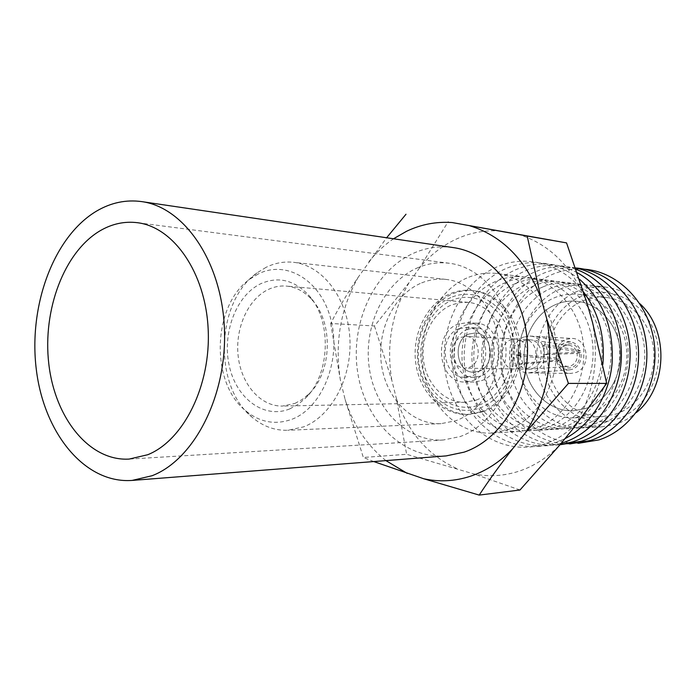 <?xml version="1.0" encoding="UTF-8"?>
<svg xmlns="http://www.w3.org/2000/svg" width="696" height="696" viewBox="0 0 696 696"><rect width="100%" height="100%" fill="white"/><g stroke="black" fill="none" stroke-linecap="round" stroke-linejoin="round"><path stroke-width="0.52" stroke-dasharray="3.48 2.61" d="M500.685 231.029C485.277 229.906 470.505 232.586 456.367 239.067C442.282 245.653 430.015 255.241 419.566 267.829L448.25 221.615M519.982 490.001L473.228 473.785C488.279 476.96 503.391 476.142 518.572 471.331C533.762 466.363 547.456 457.629 559.671 445.135M495.717 281.384C465.476 294.33 447.05 332.966 452.818 368.95C458.325 404.968 487.6 433.269 520.234 431.442L535.755 428.371C564.935 418.592 586.31 383.131 583.631 346.869C581.16 310.59 555.33 280.575 525.532 277.086C515.258 275.868 505.322 277.304 495.717 281.384M466.798 278.026C436.044 291.459 417.322 331.348 423.151 368.48C428.719 405.655 458.438 434.904 491.663 433.043L507.48 429.884C537.199 419.801 559.027 383.122 556.313 345.608C553.816 308.067 527.481 277.069 497.135 273.528C486.678 272.284 476.569 273.789 466.798 278.026M583.631 292.085C562.142 263.271 525.819 253.849 496.613 267.046C457.202 284.185 435.478 336.951 447.476 382.278C458.916 427.788 503.156 457.811 544.907 443.822C574.966 434.226 599.404 401.618 602.875 364.278M505.6 282.532C472.941 296.357 454.697 340.074 464.754 377.597C474.35 415.277 511.195 439.646 545.42 427.857C579.803 416.669 601.657 369.672 589.834 329.539C578.507 289.223 538.069 268.143 505.6 282.532M579.533 279.253C556.339 261.609 531.962 257.972 506.41 268.351C467.242 285.264 445.631 337.456 457.577 382.295C468.956 427.309 512.952 456.976 554.434 443.135L564.917 438.689M515.266 283.655C482.807 297.305 464.667 340.544 474.672 377.658C484.225 414.938 520.86 439.019 554.86 427.353C589.007 416.278 610.697 369.828 598.952 330.165C587.702 290.319 547.534 269.448 515.266 283.655M577.375 272.78C557.035 262.131 536.572 261.078 515.988 269.622C477.491 286.143 455.958 336.855 467.103 380.938C477.734 425.169 520.182 455.201 561.211 443.239M524.723 284.76C492.463 298.236 474.42 341.005 484.381 377.728C493.882 414.599 530.308 438.402 564.082 426.857C598.003 415.895 619.527 369.985 607.86 330.783C596.69 291.389 556.791 270.718 524.723 284.76M576.227 269.395C558.958 263.401 542.001 263.888 525.358 270.866C488.827 286.482 467.347 333.036 475.551 375.388C483.389 417.826 520.408 449.894 559.993 444.735M533.971 285.83C501.903 299.141 483.964 341.458 493.882 377.789C503.338 414.268 539.557 437.801 573.104 426.37C606.799 415.521 628.157 370.142 616.569 331.383C605.468 292.433 565.839 271.971 533.971 285.83M575.74 267.986C561.568 265.124 547.83 266.49 534.528 272.084C499.571 286.952 478.239 330.278 484.277 371.055C490.054 411.867 522.887 444.927 560.767 444.631M543.01 286.882C511.151 300.037 493.316 341.901 503.182 377.85C512.587 413.946 548.605 437.219 581.926 425.9C615.394 415.164 636.596 370.298 625.078 331.966C614.055 293.451 574.696 273.189 543.01 286.882M575.74 267.977C564.595 267.16 553.851 268.926 543.498 273.267C508.741 287.97 487.531 330.852 493.568 371.22C499.328 411.623 532.022 444.309 569.676 443.961M551.867 287.918C520.199 300.907 502.468 342.328 512.291 377.902C521.652 413.633 557.452 436.636 590.556 425.439C623.807 414.807 644.844 370.446 633.404 332.54C622.45 294.452 583.352 274.381 551.867 287.918M584.362 269.221C573.278 268.404 562.586 270.135 552.285 274.433C517.728 288.962 496.631 331.418 502.66 371.386C508.419 411.38 540.957 443.709 578.385 443.317M560.541 288.918C531.579 300.794 513.883 336.603 519.468 369.994C524.801 403.428 552.972 429.615 584.162 427.849L598.995 424.986C626.844 415.886 647.123 383.157 644.548 349.697C642.164 316.21 617.561 288.405 589.068 285.055C579.246 283.881 569.737 285.177 560.541 288.918M640.007 303.804C630.185 294.408 618.953 288.884 606.312 287.213C596.62 286.065 587.241 287.309 578.159 290.971C549.57 302.551 532.092 337.595 537.625 370.281C542.906 403.01 570.737 428.614 601.518 426.874L616.151 424.064C623.425 421.628 630.132 417.817 636.274 412.632M581.96 295.974C553.155 307.475 536.929 344.659 545.934 376.597C554.512 408.674 587.172 429.145 617.135 419.018C647.228 409.405 666.124 369.872 655.815 336.072C645.949 302.108 610.61 283.985 581.96 295.974M587.685 415.251C611.732 407.221 629.036 378.711 626.617 349.784C624.373 320.839 602.971 296.931 578.306 294.356C570.163 293.486 562.264 294.599 554.616 297.688C529.769 307.78 514.388 338.552 519.007 367.401C523.418 396.294 547.404 419.001 574.061 417.826L587.685 415.251M615.734 414.111C639.241 406.36 656.119 378.885 653.753 351.01C651.543 323.109 630.637 300.046 606.494 297.514C598.525 296.661 590.8 297.723 583.309 300.698C558.984 310.39 543.907 340.092 548.457 367.958C552.789 395.859 576.323 417.765 602.405 416.608L615.734 414.111M480.988 411.806C503.93 403.671 520.443 374.822 518.05 345.686C515.832 316.532 495.282 292.668 471.749 290.432C464.206 289.693 456.898 290.85 449.816 293.886C426.3 304.022 411.649 334.733 415.834 363.59C419.827 392.483 442.282 415.321 467.495 414.433L480.988 411.806M585.78 408.474C607.147 401.253 622.407 375.849 620.145 350.192C618.039 324.519 598.925 303.395 576.949 301.281C569.911 300.594 563.081 301.568 556.461 304.222C534.458 313.07 520.721 340.257 524.714 365.852C528.516 391.474 549.657 411.667 573.191 410.823L585.78 408.474L573.191 410.823C549.657 411.667 528.516 391.474 524.714 365.852C520.721 340.257 534.458 313.07 556.461 304.222C563.081 301.568 569.911 300.594 576.949 301.281C598.925 303.395 618.039 324.519 620.145 350.192C622.407 375.849 607.147 401.253 585.78 408.474M479.187 404.985C502.982 396.624 517.867 363.138 509.846 334.55C502.173 305.831 474.359 290.336 451.556 300.463C428.623 310.19 415.547 341.971 422.681 369.211C429.493 396.572 455.497 413.772 479.187 404.985M476.238 400.078C494.752 393.379 507.897 369.967 505.827 346.521C503.895 323.048 487.2 303.926 468.138 302.351L459.517 302.664L451.156 305.1C432.268 313.104 420.332 337.708 423.568 360.98C426.639 384.279 444.561 402.74 464.71 402.297L476.238 400.078M294.895 403.436L302.377 399.4L309.259 393.631C331.853 372.23 333.532 323.24 312.46 300.333C304.935 291.807 296.287 287.056 286.508 286.091C280.201 285.56 274.076 286.717 268.134 289.553C247.741 299.35 234.856 328.816 238.223 356.596C241.425 384.41 260.582 406.542 282.393 406.072L294.895 403.436M289.727 408.909L297.931 404.489L305.474 398.173C330.296 374.7 332.149 320.665 308.998 295.548C294.312 279.914 278.13 276.016 260.469 283.855C235.874 295.748 221.867 333.671 229.332 366.113C236.457 398.695 264.141 419.366 289.727 408.909M258.164 274.015L250.029 279.009C212.506 304.935 209.861 382.191 245.514 410.623C259.773 422.428 275.311 425.282 292.129 419.192C322.074 407.847 341.292 360.737 331.192 320.647C321.526 280.375 286.456 259.469 258.164 274.015M266.046 267.342L257.076 272.867C215.804 301.472 212.906 385.871 252.126 417.243C262.818 426.3 274.694 430.65 287.735 430.276L303.613 426.874C331.757 416.165 352.515 377.032 349.827 337.299C347.356 297.531 322.178 265.22 293.503 262.305C284.038 261.313 274.885 262.992 266.046 267.342M420.219 283.507C393.231 295.495 376.597 331.331 381.495 364.852C386.167 398.408 411.997 424.925 441.038 423.664L455.889 420.697C482.163 411.406 501.285 377.954 498.701 344.007C496.309 310.033 472.862 282.185 445.988 279.409C437.114 278.47 428.527 279.835 420.219 283.507M419.566 267.829L409.091 282.602L374.457 325.98L330.67 323.466C338.378 308.45 347.548 293.051 358.17 277.278L386.637 237.754M330.67 323.466L340.414 380.225L345.068 399.347L363.347 457.472L406.638 454.297L473.228 473.785M374.457 325.98L391.831 380.381L396.398 398.556L406.638 454.297M373.761 461.552L363.347 457.472M385.906 460.604C366.818 445.231 353.211 424.812 345.068 399.347M368.897 261.687C376.153 252.657 384.366 245.018 393.518 238.771M340.414 380.225C334.489 343.206 340.405 308.894 358.17 277.278M409.091 282.602C391.752 312.6 386.002 345.19 391.831 380.381M586.867 302.716C572.295 266.568 549.161 243.678 517.45 234.047M571.964 430.05C592.931 398.034 599.795 362.225 592.566 322.613M396.398 398.556C407.717 432.016 427.97 455.41 457.168 468.739M416.286 268.378C426.935 263.575 437.975 261.87 449.407 263.271C482.084 267.212 510.507 301.585 513.091 343.276C515.901 384.94 492.115 425.56 460.021 436.583L443.343 440.002C407.395 442.151 375.379 409.779 369.367 368.697C363.068 327.668 383.113 283.463 416.286 268.378M446.153 455.906C403.341 459.169 365.174 421.106 357.753 372.717C349.984 324.388 373.239 271.945 412.467 253.709C425.569 247.672 439.185 245.636 453.305 247.602M518.59 368.245C531.883 364.051 529.186 338.9 515.501 339.004L510.838 339.779C497.51 344.25 500.598 369.463 514.466 368.976L518.59 368.245M518.79 355.525C520.034 354.325 519.921 353.359 518.459 352.62L518.015 352.689C516.78 353.89 516.893 354.864 518.355 355.604L518.79 355.525M520.164 355.569C521.4 354.377 521.295 353.403 519.834 352.663L519.39 352.741C518.155 353.942 518.268 354.908 519.729 355.647L520.164 355.569M527.298 368.401C540.514 364.252 537.825 339.352 524.218 339.457L519.581 340.222C506.323 344.642 509.402 369.611 523.201 369.124L527.298 368.401M532.553 368.497C545.246 364.53 543.411 340.779 530.361 339.813L524.862 340.492C511.647 344.885 514.718 369.698 528.464 369.211L532.553 368.497M559.436 360.032L522.67 363.164L520.303 354.499L558.923 358.188C558.227 352.263 560.297 348.113 565.135 345.729L569.18 345.26C572.625 345.851 575.087 347.948 576.575 351.55L542.549 345.929L544.977 354.69L577.097 353.411C577.793 359.397 575.696 363.573 570.807 365.913L568.458 366.418C564.256 366.435 561.254 364.304 559.436 360.032L558.932 360.493C561.698 366.749 566.109 369.098 572.164 367.531C577.915 364.756 580.325 359.849 579.403 352.82L580.925 352.263L548.161 353.472L545.725 344.711L580.447 350.593C578.541 345.642 575.261 342.745 570.59 341.901L565.178 342.536C558.653 345.79 555.939 351.402 557.052 359.371L517.206 355.691L519.564 364.347L557.513 361.033C559.862 366.94 563.899 369.88 569.633 369.863L572.669 369.202C579.289 366 582.047 360.354 580.925 352.263M523.949 337.012C507.428 342.545 511.325 373.569 528.534 372.899L533.562 372.012C549.422 367.096 547.187 337.43 530.909 336.159L523.949 337.012M469.095 334.01C452.008 339.926 456.002 372.925 473.802 372.212L478.996 371.272C496.03 365.818 492.655 332.879 475.15 332.984L469.095 334.01C452.008 339.926 456.002 372.925 473.802 372.212L478.996 371.272C496.03 365.818 492.655 332.879 475.15 332.984L469.095 334.01M467.816 329.199C446.284 336.725 451.408 378.32 473.889 377.319L480.292 376.144C501.746 369.35 497.605 327.86 475.585 327.894L467.816 329.199M459.012 328.669C437.366 336.281 442.517 378.267 465.102 377.258L471.549 376.075C493.107 369.211 488.949 327.311 466.816 327.355L459.012 328.669M469.243 367.366C482.946 362.921 480.188 336.307 466.085 336.446L461.283 337.273C447.554 342.014 450.712 368.663 464.998 368.14L469.243 367.366M557.513 361.033L558.932 360.493M579.403 352.82L577.097 353.411M580.447 350.593L578.924 351.141C574.548 337.282 554.895 344.859 558.462 358.823L557.052 359.371M576.575 351.55L578.924 351.141M558.462 358.823L558.923 358.188M545.725 344.711L542.549 345.929M548.161 353.472L544.977 354.69M520.303 354.499L517.206 355.691M522.67 363.164L519.564 364.347M450.79 297.584C426.596 307.884 412.832 341.405 420.349 370.142C427.518 398.999 454.932 417.209 479.979 407.969C505.139 399.182 520.913 363.764 512.413 333.532C504.287 303.151 474.855 286.839 450.79 297.584M483.181 411.736L469.704 414.364C444.518 415.242 422.089 392.466 418.105 363.634C413.92 334.846 428.553 304.213 452.043 294.103C459.116 291.067 466.416 289.919 473.95 290.658C497.457 292.894 517.981 316.697 520.19 345.781C522.583 374.84 506.088 403.619 483.181 411.736M472.749 380.625C498.406 372.543 493.568 322.674 467.268 322.613L457.829 324.197C432.059 333.332 438.289 383.331 465.233 382.026L472.749 380.625M481.493 380.66C507.019 372.647 502.199 323.275 476.038 323.205L466.642 324.762C440.994 333.81 447.206 383.331 474.019 382.034L481.493 380.66M566.335 339.326L572.016 338.43C588.442 338.387 591.643 367.732 575.688 372.586L570.807 373.43C554.094 374.056 550.284 344.564 566.335 339.326M520.234 431.442L491.663 433.043M601.518 426.874L584.162 427.849M606.494 297.514L578.306 294.356M473.95 290.658L471.749 290.432M468.138 302.351L286.508 286.091M312.46 300.333L308.998 295.548M309.259 393.631L305.474 398.173M245.514 410.623L252.126 417.243M250.029 279.009L257.076 272.867M441.038 423.664L287.735 430.276M445.988 279.409L293.503 262.305M464.71 402.297L282.393 406.072M469.704 414.364L467.495 414.433M602.405 416.608L574.061 417.826M606.312 287.213L589.068 285.055M525.532 277.086L497.135 273.528M449.407 263.271L137.234 222.676M443.343 440.002L129.117 459.09M519.834 352.663L518.459 352.62M529.473 339.735L524.218 339.457M569.18 345.26L530.361 339.813M569.633 369.863L529.647 372.865M528.534 372.899L570.807 373.43M473.889 377.319L465.102 377.258M515.501 339.004L466.085 336.446M514.466 368.976L464.998 368.14M475.585 327.894L466.816 327.355M529.804 336.055L572.016 338.43M570.59 341.901L530.909 336.159M568.458 366.418L529.351 369.185M528.464 369.211L523.201 369.124M519.729 355.647L518.355 355.604M476.038 323.205L467.268 322.613M474.019 382.034L465.233 382.026"/><path stroke-width="1.04" d="M606.712 383.409L568.406 383.409L525.445 432.747L512.735 448.685C500.102 464.771 488.931 480.24 479.205 495.091L519.982 490.001L559.671 445.135L571.964 430.05L606.712 383.409L592.566 322.613L586.867 302.716L566.553 242.895L452.156 222.555C436.314 221.441 421.141 224.338 406.629 231.246L393.518 238.771M479.205 495.091L423.716 478.752C439.159 482.145 454.705 481.327 470.348 476.282C485.991 471.079 500.12 461.883 512.735 448.685M561.211 443.239L563.734 442.456C593.975 432.538 618.057 399.887 621.067 362.599C624.147 325.319 605.694 288.379 577.375 272.78M559.993 444.735L572.834 441.795C604.72 431.442 629.393 395.632 630.08 356.378C630.907 317.124 607.634 280.679 576.227 269.395M560.767 444.631L581.726 441.142C615.047 430.424 640.129 391.752 638.519 350.984C637.11 310.207 609.444 274.868 575.74 267.986M569.676 443.961L590.425 440.507C625.06 429.475 650.386 388.107 646.488 346.173C642.86 304.204 611.097 270.457 575.74 267.977M578.385 443.317L598.934 439.889C633.325 428.962 658.46 388.064 654.597 346.608C651.004 305.118 619.483 271.718 584.362 269.221M568.406 383.409L546.821 319.046L540.949 298.01L527.194 236.04L566.553 242.895M527.194 236.04L452.156 222.555M386.637 237.754L406.003 214.229M373.761 461.552L423.716 478.752M407.23 473.384L385.906 460.604M546.821 319.046C554.26 360.98 547.134 398.886 525.445 432.747M469.408 225.661C502.06 235.674 525.906 259.791 540.949 298.01M636.274 412.632C667.438 387.863 669.404 330.652 640.007 303.804M564.917 438.689C590.191 425.63 609.009 396.241 612.071 363.564C613.976 328.364 603.136 300.263 579.533 279.253M602.875 364.278C605.155 336.803 598.743 312.739 583.631 292.085M100.659 230.446C112.369 223.747 124.567 221.163 137.234 222.676C173.469 226.887 205.52 272.519 208.156 329.043C211.071 385.523 183.596 440.455 147.7 454.74L129.117 459.09C89.253 461.37 54.949 418.044 48.816 363.982C42.395 309.964 64.206 251.491 100.659 230.446M141.688 201.605L453.305 247.602C491.559 252.848 524.697 293.686 527.342 342.919C530.248 392.118 501.799 439.559 464.075 452.156L446.153 455.906L132.118 480.423C84.573 483.877 43.839 432.842 36.288 369.315C28.397 305.831 53.557 236.623 96.596 211.071C110.986 202.632 126.011 199.474 141.688 201.605C184.153 207.217 221.737 261.47 224.408 328.408C227.392 395.293 194.358 459.56 152.093 475.716L132.118 480.423"/></g></svg>
